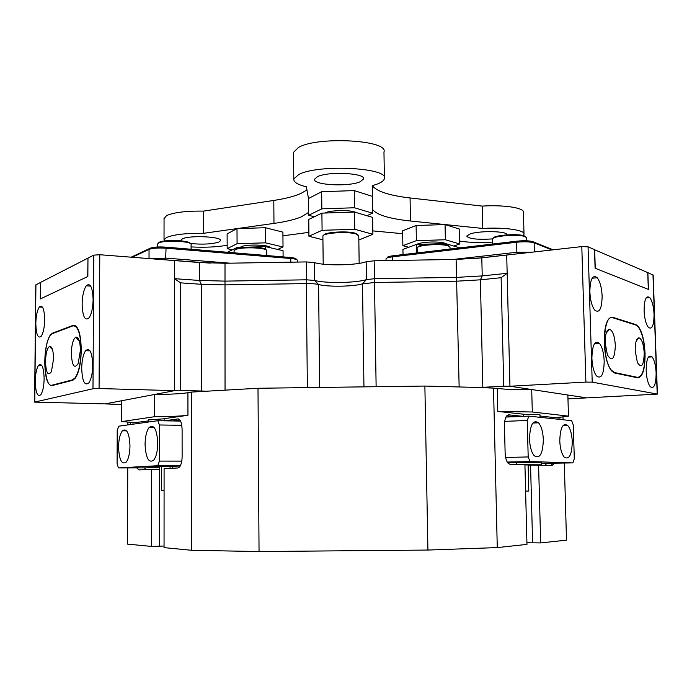 <?xml version="1.0" encoding="UTF-8"?>
<svg xmlns="http://www.w3.org/2000/svg" width="692" height="692" viewBox="0 0 692 692"><rect width="100%" height="100%" fill="white"/><g stroke="black" fill="none" stroke-linecap="round" stroke-linejoin="round"><path stroke-width="1.04" d="M417.925 247.148C417.812 244.319 441.384 242.754 447.568 245.21L449.151 246.283M450.042 249.051L450.008 247.329L448.329 245.937C441.79 243.342 416.818 245.02 417.112 248.004L417.12 248.238M493.258 238.212C493.266 235.124 518.801 233.282 524.527 235.998L525.773 236.932M526.75 240.781L526.681 238.031L525.34 236.742C519.26 233.861 492.038 235.877 492.41 239.138L492.419 239.38M234.882 249.838L236.266 248.791C242.044 246.11 265.918 246.94 265.866 249.795M266.731 255.538L266.697 250.867C268.375 247.736 241.923 246.586 235.522 249.544L234.069 250.919M158.183 243.16L159.238 242.261C164.471 239.345 190.17 240.383 190.239 243.48M191.104 249.25L191.096 244.639C192.964 241.248 164.289 239.795 158.442 243.03L157.326 244.311M615.344 345.542C614.695 336.009 612.74 330.577 609.488 329.236C606.624 329.747 605.197 334.297 605.197 342.877L607.368 354.78C612.005 362.331 614.66 359.252 615.344 345.542M605.673 348.128L605.18 341M644.226 353.119C643.612 344.158 641.865 339.054 638.976 337.808C636.424 338.302 635.169 342.618 635.204 350.749L637.358 362.435C641.449 368.871 643.733 365.765 644.226 353.119M644.901 353.292C644.252 340.879 641.968 332.022 638.059 326.702L635.723 324.989L612.922 317.801C602.767 312.931 601.434 359.606 611.564 370.367L614.695 372.581L637.505 377.348C642.513 376.794 644.987 368.775 644.901 353.292M595.388 342.652L595.414 343.716M53.561 358.923C53.353 350.273 51.986 346.104 49.461 346.415C47.108 348.31 45.793 353.335 45.508 361.483C46.061 373.075 48.033 376.465 51.407 371.665L53.561 358.923M80.402 350.368C80.142 341.173 78.585 336.779 75.731 337.194C73.084 339.27 71.613 344.633 71.319 353.266C72.02 365.783 74.303 369.234 78.153 363.62L80.402 350.368M81.111 350.143C80.67 333.639 77.928 325.551 72.885 325.871L52.523 333.579L50.568 335.188C42.42 344.391 43.665 388.437 52.073 385.159L72.496 379.882L75.117 377.832C78.793 372.227 80.791 362.997 81.111 350.143M210.247 263.133L160.094 259.448M297.551 262.06L297.534 260.503C297.543 259.604 295.285 258.938 290.778 258.514L166.071 248.203C158.304 247.719 152.629 248.108 149.04 249.38L132.241 257.268M150.813 258.721L166.071 258.125L230.133 263.185M131.177 257.182L150.268 248.194C153.503 247.044 158.606 246.689 165.587 247.13L290.199 257.485C294.567 257.908 296.574 258.557 296.219 259.439M539.976 416.004L560.036 418.184L557.735 417.553L568.461 416.126L567.855 395.02L585.778 397.736L509.952 386.24L503.75 386.188L501.112 277.7L480.395 279.827L456.928 281.177L374.562 282.492L362.089 283.936C353.309 286.661 327.307 287.007 318.579 284.516C315.751 283.841 311.668 283.53 306.322 283.582L306.469 279.81L225.073 281.125L199.495 280.459L174.54 278.677L174.531 260.573L174.566 390.651L174.54 278.677L199.495 280.459L225.073 281.125L306.469 279.81L314.626 280.45L306.469 279.81L306.288 261.922L225.004 263.263L199.46 262.527L99.778 254.725L99.077 388.541L92.987 388.757L34.6 402.104L105.167 403.894L121.524 400.772L121.446 421.636C129.17 421.99 132.881 422.431 132.579 422.959L148.59 420.892M87.823 258.177L40.577 282.388L40.421 298.909L87.711 276.541L87.971 258.185M306.288 261.922L314.436 262.614L314.626 280.45C324.981 283.443 355.515 283.037 365.938 279.767L366.414 279.62C356.466 283.002 325.153 283.504 314.626 280.45L318.579 284.516L319.695 387.451M363.949 386.863L362.496 283.815L366.414 279.62L374.45 278.72L366.414 279.62L366.163 261.758C356.233 265.425 324.955 265.936 314.436 262.614M366.163 261.758L374.182 260.798L374.45 278.72L456.495 277.397L482.22 275.9L507.167 273.305L506.708 255.037L481.805 257.839L456.114 259.439L374.182 260.798M594.679 249.682L595.258 268.288L648.317 289.377L647.729 272.596L594.514 249.7M520.445 253.497L475.871 258.427M551.931 249.959L534.12 242.849C530.254 241.69 524.406 241.491 516.595 242.243L392.476 256.827C388.489 257.32 386.326 257.978 386.006 258.791L386.006 258.972M452.871 259.491L516.855 252.26L531.767 252.225M387.304 257.874C386.923 257.017 388.843 256.317 393.056 255.772L517.088 241.145C524.112 240.461 529.371 240.643 532.849 241.69L553.159 249.821M82.132 304.143C82.625 316.616 84.926 321.2 89.017 317.887C91.534 314.099 92.901 307.983 93.117 299.55C92.572 287.068 90.289 282.483 86.258 285.813C83.715 289.619 82.339 295.735 82.132 304.143M81.708 368.308C82.27 381.37 84.658 386.222 88.887 382.858C91.266 379.216 92.555 373.343 92.745 365.229C92.14 352.15 89.752 347.298 85.592 350.688C83.196 354.339 81.898 360.212 81.708 368.308M35.82 323.519C36.157 334.53 37.939 338.803 41.174 336.338C43.293 333.129 44.461 327.619 44.677 319.816C44.314 308.796 42.541 304.523 39.349 307.014C37.212 310.241 36.036 315.742 35.82 323.519M35.249 381.24C35.621 392.727 37.472 397.217 40.811 394.717C42.826 391.629 43.933 386.309 44.132 378.766C43.734 367.27 41.883 362.781 38.596 365.307C36.564 368.412 35.448 373.723 35.249 381.24M81.249 350.55L81.258 349.633C80.817 333.137 78.066 325.05 73.023 325.37L52.402 333.198L50.455 334.807C46.995 340.075 45.101 348.898 44.781 361.293L44.772 362.141C45.041 377.374 47.437 385.202 51.943 385.626L72.634 380.297L75.255 378.247C78.931 372.642 80.929 363.412 81.249 350.55M35.768 284.983L40.465 282.448L40.3 298.961L87.858 276.471L87.971 258.099L93.749 255.14L99.778 254.725M77.383 338.942L78.542 338.933M164.116 420.805L164.116 418.677L187.947 415.278C181.252 416.117 170.128 416.593 154.575 416.705L154.601 394.457L174.566 390.651L99.077 388.541M307.36 387.615L306.322 283.582L224.623 284.888L201.285 284.3L180.543 282.846L180.612 390.435L174.566 390.651L105.167 403.894L121.507 404.535M240.167 247.39L241.361 246.655C247.07 244.008 270.408 244.864 270.079 247.675M277.613 249.44L283.019 246.983L282.898 232.131L265.417 227.72L265.52 242.84L237.079 243.705L227.184 248.662L232.365 249.821M265.417 227.72L237.001 228.62L237.079 243.705M237.001 228.62L227.123 233.879L227.184 248.662M283.019 246.983L265.52 242.84M355.602 233.334L357.876 234.718L355.602 233.334C348.154 230.644 324.081 232.088 323.761 235.219C324.081 232.088 348.154 230.644 355.602 233.334M359.157 263.375L358.776 235.946L356.354 234.086C348.413 231.215 322.688 232.841 322.887 236.162L322.896 236.482M358.837 240.02L372.876 234.277L354.754 229.286L322.091 230.306L308.926 236.249L322.93 239.821M354.754 229.286L354.52 212.063L372.625 217.392L372.876 234.277M354.52 212.063L321.901 213.127L322.091 230.306M321.901 213.127L308.753 219.45L308.926 236.249M164.393 241.015L164.039 239.709L166.564 237.46C173.796 234.519 186.157 233.126 203.664 233.299L273.971 223.404L273.798 200.438C285.277 198.682 294.308 196.364 300.899 193.475L306.937 189.945M273.971 223.404C285.467 221.786 294.524 219.632 301.124 216.968L308.684 212.375M524 233.74L523.437 212.366C524.692 207.92 504.061 204.659 482.289 206.095L482.8 228.447C504.615 227.106 525.271 230.099 524.008 234.199L523.143 235.565M227.166 245.245C216.925 247.061 204.901 247.624 191.096 246.923M273.798 200.438L203.612 211.103C186.139 210.904 173.787 212.392 166.573 215.584L164.047 218.672M308.546 198.829L306.366 186.779C297.655 184.695 293.469 182.1 293.797 178.994L298.78 174.496C318.078 163.995 389.302 167.654 384.38 178.623C384.008 180.456 381.889 182.169 378.031 183.778L372.789 185.551L372.331 197.35M384.371 177.628L383.965 151.972C388.852 140.087 317.766 136.056 298.52 147.422L293.546 152.301L293.564 153.451M506.812 234.605L506.821 234.856C508.369 231.189 480.404 230.419 470.283 233.879L466.719 236.058C468.718 238.896 477.307 239.847 492.496 238.913M317.472 176.685L314.618 179.193C312.473 185.127 348.967 187.056 360.264 181.693L363.516 178.994C366.016 173.078 328.164 171.106 317.472 176.685M190.309 243.515C202.471 244.665 212.003 244.164 218.906 242.01L220.558 240.66C222.59 236.655 189.539 235.038 182.42 238.844L180.975 240.098L182.1 241.525M308.883 232.365L282.933 235.816M402.666 233.688L372.824 230.894M492.479 242.096C479.729 242.857 468.804 242.52 459.722 241.101M372.504 209.304C376.405 214.814 389.06 218.715 410.468 221.007L482.8 228.447M203.612 211.103L203.664 233.299M482.289 206.095L410.062 197.955L410.468 221.007M372.763 186.209C377.581 191.701 390.02 195.62 410.062 197.955M324.756 213.032C329.323 210.281 349.002 209.702 355.307 212.141L356.475 212.634M366.872 215.696L372.564 213.179L354.46 207.764L321.849 208.837L308.71 215.255L314.272 216.795M354.46 207.764L354.226 190.594L372.313 196.346L372.564 213.179M354.226 190.594L321.659 191.719L321.849 208.837M321.659 191.719L308.537 198.509L308.71 215.255M459.86 247.892L445.458 243.567L416.446 244.432L402.934 249.405L403.021 254.595M445.458 243.567L445.475 244.683M416.446 244.432L416.601 252.995M283.106 256.896L283.054 250.703L265.546 246.62L265.572 249.639M265.546 246.62L248.722 247.13M247.217 247.174L237.097 247.477L237.105 248.506M237.097 247.477L227.4 252.269M416.696 244.423C419.265 243.03 424.395 242.209 432.085 241.984C439.204 241.94 443.832 242.52 445.968 243.714M453.935 246.015L459.782 243.982L459.462 229.061L445.068 224.58L416.108 225.488L402.614 230.834L402.874 245.686L408.721 247.278M459.782 243.982L445.38 239.761L416.376 240.643L402.874 245.686M445.068 224.58L445.38 239.761M416.108 225.488L416.376 240.643M644.096 310.76C644.529 318.571 645.939 324.107 648.343 327.351C652.046 329.911 653.949 325.543 654.052 314.237C653.629 306.435 652.201 300.899 649.779 297.647C646.129 295.086 644.235 299.454 644.096 310.76M646.181 370.635C646.579 378.169 647.92 383.506 650.195 386.646C654.018 389.285 655.999 384.7 656.128 372.893C655.731 365.359 654.381 360.022 652.089 356.873C648.317 354.235 646.354 358.819 646.181 370.635M589.852 291.782C590.285 300.172 591.911 306.279 594.731 310.103C599.402 313.554 601.867 308.883 602.135 296.072C601.703 287.682 600.059 281.575 597.205 277.743C592.611 274.309 590.164 278.988 589.852 291.782M591.894 358.309C592.291 366.362 593.822 372.227 596.478 375.903C601.305 379.467 603.874 374.536 604.194 361.103C603.796 353.05 602.256 347.176 599.566 343.5C594.817 339.936 592.266 344.875 591.894 358.309M645.056 353.759L645.022 352.903C644.373 340.49 642.089 331.624 638.18 326.313L635.844 324.591L612.749 317.299C607.152 317.135 604.306 325.422 604.228 342.159L604.254 343.094C604.912 355.878 607.299 365.108 611.417 370.791L614.557 373.005L637.661 377.815C642.669 377.261 645.134 369.243 645.056 353.759L644.918 353.768M588.053 246.819L594.514 249.613L595.094 268.219L648.447 289.429L647.859 272.657L653.179 275.07L657.4 394.094L592.214 382.157L585.899 382.096L581.799 246.603L588.053 246.819L592.214 382.157M606.988 332.16L607.81 331.208M376.128 386.707L374.45 278.72L456.495 277.397L482.22 275.9L507.167 273.305L509.952 386.24L585.899 382.096M523.204 416.359L508.75 414.837C506.008 415.217 504.58 418.824 504.459 425.649L505.125 452.827C505.333 457.646 506.336 461.14 508.127 463.311L509.969 464.297L524.925 464.678L526.967 544.396L497.271 547.588L493.517 388.125L509.13 389.501L531.707 389.535L509.952 386.24L506.708 255.037L581.799 246.603M567.959 398.877L657.4 394.111M595.224 342.791L598.597 342.557M599.506 343.431L595.258 343.803M568.461 416.126L532.304 412L497.79 411.411L523.628 414.223L523.68 416.342M564.3 463.06L566.506 540.158L540.668 542.926L532.589 542.813L530.565 465.18L552.207 465.37L554.543 463.259M532.589 542.813L526.932 542.779M159.463 467.152L159.454 469.271L151.479 469.297L151.366 546.412L127.51 544.111L127.752 467.904M164.116 418.79L148.59 419.932M164.056 546.04L151.366 546.412M154.601 394.457C170.128 394.362 181.235 393.783 187.921 392.71L191.364 392.087L191.597 550.287L259.042 551.541L427.916 550.053L497.271 547.588M191.597 550.287L164.056 547.631L164.09 468.666L177.913 467.974L179.496 467.057C181.166 464.912 182.039 461.391 182.126 456.504L182.1 429.55C181.832 422.786 180.43 419.248 177.887 418.937L164.35 420.814M538.592 465.024L540.668 542.926M562.977 416.575L563.072 419.767M427.916 550.053L424.879 386.058L479.608 387.494L503.75 386.188M479.608 387.494L493.517 388.125M127.882 424.914L127.89 422.016M136.739 467.887L138.936 469.92L151.479 469.297M191.364 392.087L258.004 388.264L259.042 551.541M180.612 390.435L204.754 391.101M532.304 412L531.707 389.535M551.861 463.311L551.913 465.361M258.004 388.264L424.879 386.058M154.575 416.705L121.446 421.636M174.54 278.677L180.543 282.846M501.112 277.7L507.167 273.305M172.221 468.259L172.221 466.469M539.95 415.113L540.167 414.992C539.578 414.447 534.068 414.231 523.628 414.335M516.699 462.645L516.742 464.47M179.834 419.94L172.455 420.944M144.541 467.87L145.796 469.583M545.331 465.197L546.671 463.415M515.064 416.696L506.726 415.831M559.776 440.89C560.131 448.485 561.619 453.891 564.239 457.118C569.187 460.102 571.869 454.981 572.267 441.747C571.912 434.161 570.407 428.746 567.76 425.519C562.89 422.527 560.226 427.656 559.776 440.89M529.492 438.815C529.838 446.617 531.413 452.257 534.215 455.743C539.769 459.211 542.805 453.883 543.341 439.766C542.986 431.946 541.395 426.298 538.558 422.821C533.099 419.352 530.081 424.68 529.492 438.815M507.426 462.386L539.933 462.507L541.231 462.619L541.291 464.773M541.248 463.337L572.889 462.887L574.291 458.709L573.305 425.044L571.653 420.684L528.896 416.126L527.235 420.476L528.186 456.945L530.081 461.573L572.889 462.887M505.938 417.068L528.896 416.126M505.636 457.464L528.186 456.945M527.235 420.476L504.71 421.359M530.081 461.573L507.227 462.057M524.925 464.929L528.117 464.955L528.792 491.043L525.6 491.095M524.925 464.713L541.291 464.79L528.126 465.223M129.984 445.907C129.292 432.984 126.766 427.941 122.406 430.779C119.993 433.979 118.704 439.394 118.548 447.032C119.188 459.938 121.731 464.981 126.16 462.169C128.548 458.986 129.828 453.563 129.984 445.907M157.776 443.174C156.937 429.377 154.074 424.127 149.187 427.414C146.592 430.857 145.208 436.531 145.06 444.428C145.839 458.199 148.711 463.45 153.685 460.189C156.262 456.755 157.62 451.08 157.776 443.174M159.541 466.581L159.541 467.152L149.61 466.841L180.205 466.045M181.78 425.303L159.428 424.974L157.802 420.71L118.626 426.211L117.216 430.554L117.086 463.83L118.462 467.922L146.029 467.87L159.541 467.152M118.462 467.922L157.759 465.716L159.394 461.097L159.428 424.974M180.387 465.69L157.759 465.716M159.394 461.097L181.762 461.106M157.802 420.71L180.534 421.073M164.082 490.507L161.478 490.533M637.505 377.348L635.853 377.443M614.695 372.581L613.57 372.642M75.021 325.984L75.982 326.027M72.496 379.882L73.516 379.917M52.073 385.159L53.578 385.202M165.587 247.13L166.071 248.203L165.587 259.63M150.268 248.194L149.04 249.38L149.022 258.574M290.199 257.485L290.778 258.514L290.804 262.173M225.038 389.847L225.004 263.263M201.519 391.023L201.285 284.3L199.495 280.459L199.46 262.527M459.142 386.793L456.114 259.439M482.834 387.33L480.395 279.827L482.22 275.9L481.805 257.839M393.056 255.772L392.476 256.827L392.528 260.495M517.088 241.145L516.595 242.243L516.855 252.26L517.408 253.756M532.849 241.69L534.12 242.849L534.362 251.931M35.923 284.775L34.756 402.043M92.987 388.757L93.749 255.14M77.738 338.82L78.395 338.846M53.405 333.25L52.402 333.198M75.177 325.482L73.023 325.37M657.201 394.016L652.98 274.862M610.335 317.498L612.749 317.299M634.754 324.678L635.844 324.591M497.79 411.411L497.254 388.662M159.394 546.152L159.454 469.271M560.001 416.939L560.036 418.184M130.641 423.452L130.641 422.31M187.921 392.71L187.947 415.278M178.372 418.945L177.887 418.937M508.213 414.863L508.75 414.837M417.198 252.926L417.112 248.004M492.531 244.042L492.41 239.138M234.078 252.822L234.069 250.642M157.326 247.009L157.326 243.999M606.235 333.042L609.488 329.236M636.233 340.974L638.976 337.808M611.564 370.367L611.105 370.393M52.497 349.607L49.461 346.415M79.338 341.018L75.731 337.194M386.006 258.791L386.032 260.599M34.6 402.104L35.768 284.914M41.805 365.419L38.596 365.307M42.541 307.196L39.349 307.014M90.064 350.879L85.592 350.688M90.704 286.107L86.258 285.813M322.887 236.162L323.199 264.162M164.039 239.709L164.047 218.023M293.797 178.994L293.546 152.301M363.508 178.45L363.516 178.994M594.385 343.863L599.566 343.5M592.084 278.245L597.205 277.743M637.73 326.347L638.18 326.313M648.369 357.107L652.089 356.873M646.103 297.967L649.779 297.647M532.883 423.037L538.558 422.821M562.933 425.692L567.76 425.519M539.942 414.811L540.011 417.311M126.636 430.831L122.406 430.779M154.16 427.483L149.187 427.414M170.068 468.363L170.068 466.486M148.59 419.629L148.581 421.999M161.444 490.533L161.461 466.555"/></g></svg>
